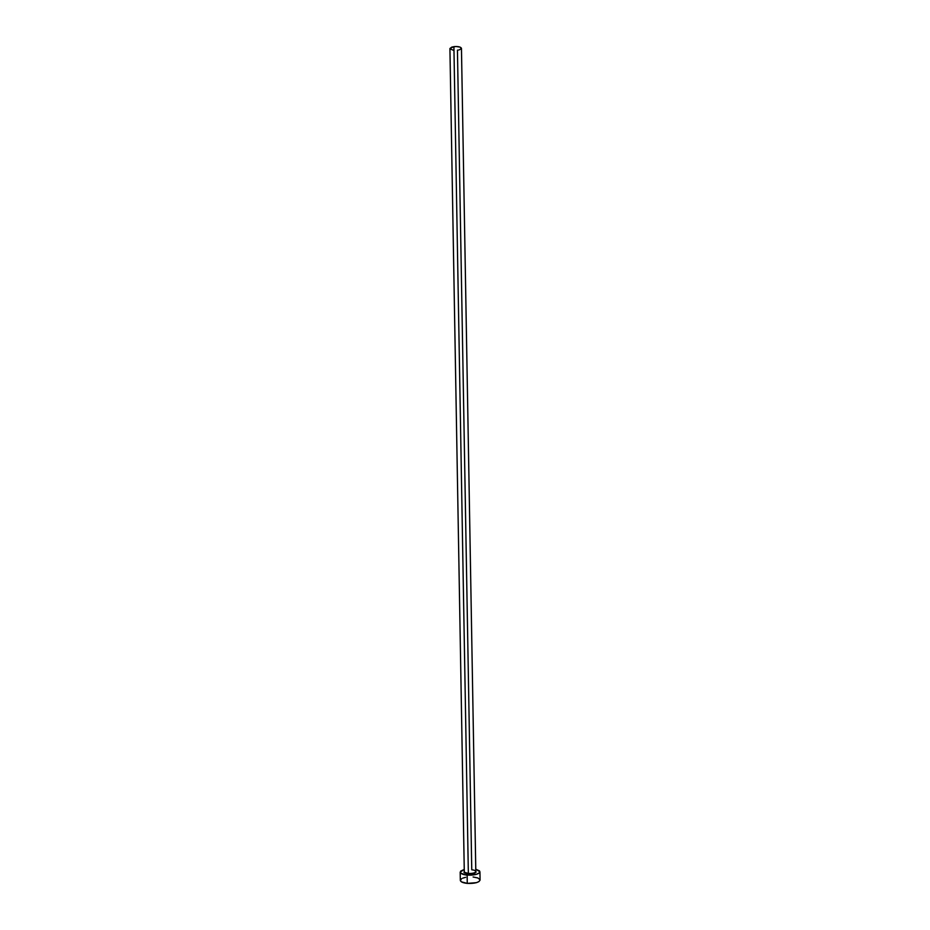 <?xml version="1.0" encoding="UTF-8"?>
<svg xmlns="http://www.w3.org/2000/svg" width="930" height="930" viewBox="0 0 930 930"><rect width="100%" height="100%" fill="white"/><g stroke="black" fill="none" stroke-linecap="round" stroke-linejoin="round"><path stroke-width="1.4" d="M464.303 871.596C464.314 872.538 465.663 873.154 468.348 873.444L468.255 873.886C464.779 873.444 463.454 872.619 464.291 871.398L464.663 872.956L468.348 873.444C472.684 873.596 475.172 872.945 475.811 871.515L461.454 48.314C460.769 46.895 458.246 46.326 453.91 46.628L468.348 873.444L453.91 46.628L449.922 48.511L451.945 47.023L456.153 46.5L460.094 47.116L461.454 48.325M460.187 872.154L460.327 880.361C460.606 881.896 462.919 882.907 467.267 883.395C474.719 883.64 478.985 882.524 480.078 880.013L479.938 871.794C478.845 874.246 474.579 875.351 467.127 875.107L467.267 883.395L467.127 875.107C462.78 874.63 460.466 873.642 460.187 872.131L464.256 869.434L460.652 871.131L460.571 873.014L465.325 874.886L470.987 875.177L476.323 874.374L479.52 872.747L479.508 870.864L475.776 869.236L479.938 871.794M475.811 871.515L476.114 871.968C475.614 873.293 472.986 873.933 468.255 873.886C473.928 873.933 476.451 873.038 475.811 871.201L476.125 872.049L474.765 873.142L468.255 873.886C465.151 873.34 463.745 872.77 464.012 872.177L468.348 873.444C472.498 873.596 474.986 873.003 475.811 871.631C475.776 870.689 474.428 870.073 471.754 869.783L457.444 50.208L458.478 50.046M461.547 878.734L460.362 880.629L461.443 881.849L467.267 883.395L476.474 882.651L478.927 881.605L480.078 880.001M480.031 879.71L477.834 877.967L473.103 876.978M465.628 877.327L462.64 878.187M453.061 50.162L449.957 48.732M461.431 48.488L459.408 49.825M464.291 871.724L449.922 48.511"/></g></svg>
